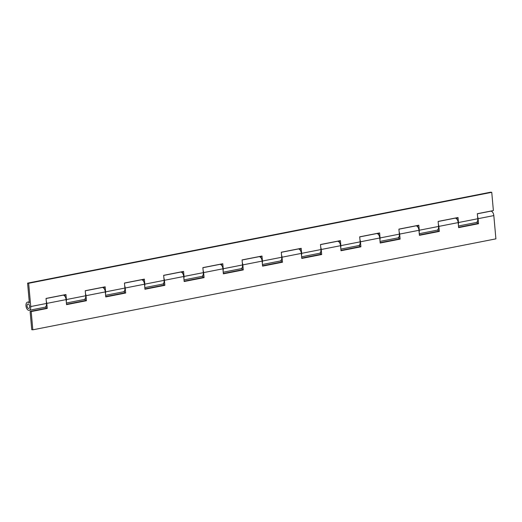 <?xml version="1.0" encoding="UTF-8"?>
<svg xmlns="http://www.w3.org/2000/svg" width="522" height="522" viewBox="0 0 522 522"><rect width="100%" height="100%" fill="white"/><g stroke="black" fill="none" stroke-linecap="round" stroke-linejoin="round"><path stroke-width="0.78" d="M29.663 306.407A2.271 1.259 -101.1 0 0 27.927 304A2.271 1.259 -101.1 0 0 27.072 306.049A2.271 1.259 -101.1 0 0 28.801 308.456A2.271 1.259 -101.1 0 0 29.663 306.407A2.271 1.259 -101.1 0 0 27.927 304A2.271 1.259 -101.1 0 0 27.072 306.049A2.271 1.259 -101.1 0 0 28.801 308.456A2.271 1.259 -101.1 0 0 29.663 306.407M29.356 302.975A4.163 2.31 -101.1 0 0 27.568 302.147A4.163 2.31 -101.1 0 0 26.1 306.675A4.163 2.31 -101.1 0 0 29.167 310.309A4.163 2.31 -101.1 0 0 30.746 306.551L28.664 283.289L27.588 283.139L29.356 302.975M29.167 310.309L44.912 307.217A4.163 2.31 -101.1 0 0 46.491 303.458L46.04 298.434L65.955 294.525L66.398 299.55A4.163 2.31 78.9 0 1 66.268 301.553M66.392 303.001L84.12 299.517A4.163 2.31 -101.1 0 0 85.693 295.759L85.249 290.734L105.157 286.819L105.607 291.85A4.163 2.31 78.9 0 1 105.47 293.847M63.071 295.184A4.163 2.31 78.9 0 1 63.221 295.139A4.163 2.31 78.9 0 1 65.015 295.967L64.904 294.728M105.601 295.295L123.329 291.818A4.163 2.31 -101.1 0 0 124.902 288.059L124.458 283.035L144.366 279.12L144.816 284.144A4.163 2.31 78.9 0 1 144.679 286.147M102.279 287.478A4.163 2.31 78.9 0 1 102.429 287.439A4.163 2.31 78.9 0 1 104.224 288.268L104.113 287.028M144.809 287.596L162.538 284.118A4.163 2.31 -101.1 0 0 164.11 280.353L163.66 275.329L183.574 271.42L184.025 276.445A4.163 2.31 78.9 0 1 183.888 278.448M141.482 279.779A4.163 2.31 78.9 0 1 141.638 279.74A4.163 2.31 78.9 0 1 143.426 280.568L143.322 279.329M184.018 279.896L201.746 276.412A4.163 2.31 -101.1 0 0 203.319 272.654L202.869 267.629L222.783 263.721L223.233 268.745A4.163 2.31 78.9 0 1 223.096 270.748M180.69 272.079A4.163 2.31 78.9 0 1 180.847 272.04A4.163 2.31 78.9 0 1 182.635 272.869L182.524 271.629M223.227 272.197L240.949 268.713A4.163 2.31 -101.1 0 0 242.528 264.954L242.077 259.93L261.992 256.021L262.435 261.046A4.163 2.31 78.9 0 1 262.305 263.049M219.899 264.38A4.163 2.31 78.9 0 1 220.049 264.341A4.163 2.31 78.9 0 1 221.843 265.163L221.733 263.923M259.108 256.674A4.163 2.31 78.9 0 1 259.258 256.635A4.163 2.31 78.9 0 1 261.052 257.463L260.941 256.224M262.429 264.497L280.157 261.013A4.163 2.31 -101.1 0 0 281.73 257.255L281.286 252.23L301.194 248.315L301.644 253.34A4.163 2.31 78.9 0 1 301.507 255.343M301.638 256.791L319.366 253.314A4.163 2.31 -101.1 0 0 320.939 249.555L320.495 244.524L340.403 240.616L340.853 245.64A4.163 2.31 78.9 0 1 340.716 247.643M298.316 248.974A4.163 2.31 78.9 0 1 298.467 248.935A4.163 2.31 78.9 0 1 300.261 249.764L300.15 248.524M340.846 249.092L358.575 245.614A4.163 2.31 -101.1 0 0 360.147 241.849L359.697 236.825L379.611 232.916L380.062 237.941A4.163 2.31 78.9 0 1 379.925 239.944M337.519 241.275A4.163 2.31 78.9 0 1 337.675 241.236A4.163 2.31 78.9 0 1 339.463 242.064L339.359 240.825M380.055 241.392L397.784 237.908A4.163 2.31 -101.1 0 0 399.356 234.15L398.906 229.125L418.82 225.217L419.27 230.241A4.163 2.31 78.9 0 1 419.133 232.244M376.727 233.575A4.163 2.31 78.9 0 1 376.884 233.536A4.163 2.31 78.9 0 1 378.672 234.358L378.561 233.119M419.264 233.693L436.986 230.209A4.163 2.31 -101.1 0 0 438.565 226.45L438.115 221.426L458.029 217.511L458.473 222.535A4.163 2.31 78.9 0 1 458.342 224.538M415.936 225.869A4.163 2.31 78.9 0 1 416.086 225.83A4.163 2.31 78.9 0 1 417.881 226.659L417.77 225.419M458.466 225.987L476.194 222.509A4.163 2.31 -101.1 0 0 477.774 218.751L477.323 213.726L493.375 210.568L491.75 192.331L490.667 192.187L27.588 283.139M28.664 283.289L491.75 192.331M455.145 218.17A4.163 2.31 78.9 0 1 455.295 218.131A4.163 2.31 78.9 0 1 457.089 218.959L456.978 217.72M85.504 293.605A4.163 2.31 78.9 0 1 86.006 295.7L105.3 291.909A4.163 2.31 -101.1 0 0 102.123 287.498L85.256 290.813M66.509 304.28L85.373 300.574L85.23 298.982A4.163 2.31 78.9 0 1 84.427 299.458A4.163 2.31 78.9 0 1 84.27 299.478M124.712 285.906A4.163 2.31 78.9 0 1 125.215 287.994L144.509 284.209A4.163 2.31 -101.1 0 0 141.331 279.799L124.464 283.113M105.718 296.581L124.582 292.875L124.438 291.283A4.163 2.31 78.9 0 1 123.636 291.759A4.163 2.31 78.9 0 1 123.479 291.778M163.921 278.206A4.163 2.31 78.9 0 1 164.417 280.294L183.711 276.503A4.163 2.31 -101.1 0 0 180.534 272.099L163.667 275.414M144.927 288.881L163.791 285.175L163.647 283.583A4.163 2.31 78.9 0 1 162.844 284.053A4.163 2.31 78.9 0 1 162.688 284.079M203.123 270.507A4.163 2.31 78.9 0 1 203.626 272.595L222.92 268.804A4.163 2.31 -101.1 0 0 219.742 264.4L202.875 267.714M184.129 281.175L202.993 277.476L202.856 275.877A4.163 2.31 78.9 0 1 202.053 276.353A4.163 2.31 78.9 0 1 201.897 276.373M46.295 301.311A4.163 2.31 78.9 0 1 46.797 303.399L66.092 299.608A4.163 2.31 -101.1 0 0 62.914 295.204L46.047 298.512M30.113 311.432L31.738 329.669L32.821 329.813L31.189 311.575L30.113 311.432L46.164 308.274L46.021 306.682A4.163 2.31 78.9 0 1 45.225 307.158A4.163 2.31 78.9 0 1 45.068 307.177M242.332 262.807A4.163 2.31 78.9 0 1 242.834 264.895L262.129 261.104A4.163 2.31 -101.1 0 0 258.951 256.7L242.084 260.008M223.338 273.476L242.201 269.77L242.058 268.178A4.163 2.31 78.9 0 1 241.262 268.654A4.163 2.31 78.9 0 1 241.105 268.673M320.749 247.402A4.163 2.31 78.9 0 1 321.252 249.49L340.546 245.699A4.163 2.31 -101.1 0 0 337.369 241.294L320.501 244.609M301.755 258.077L320.619 254.371L320.475 252.778A4.163 2.31 78.9 0 1 319.673 253.248A4.163 2.31 78.9 0 1 319.516 253.274M359.958 239.702A4.163 2.31 78.9 0 1 360.454 241.79L379.748 237.999A4.163 2.31 -101.1 0 0 376.571 233.595L359.704 236.91M340.964 250.371L359.828 246.671L359.684 245.072A4.163 2.31 78.9 0 1 358.882 245.549A4.163 2.31 78.9 0 1 358.725 245.568M399.16 232.003A4.163 2.31 78.9 0 1 399.663 234.091L418.957 230.3A4.163 2.31 -101.1 0 0 415.78 225.895L398.912 229.204M380.166 242.671L399.03 238.965L398.893 237.373A4.163 2.31 78.9 0 1 398.09 237.849A4.163 2.31 78.9 0 1 397.934 237.869M438.369 224.297A4.163 2.31 78.9 0 1 438.871 226.391L458.166 222.6A4.163 2.31 -101.1 0 0 454.988 218.189L438.121 221.504M419.375 234.972L438.239 231.266L438.095 229.673A4.163 2.31 78.9 0 1 437.299 230.15A4.163 2.31 78.9 0 1 437.142 230.169M32.821 329.813L495.9 238.861L493.825 215.593A4.163 2.31 -101.1 0 0 490.647 211.188L477.33 213.805M458.584 227.272L477.447 223.566L477.304 221.974A4.163 2.31 78.9 0 1 476.501 222.45A4.163 2.31 78.9 0 1 476.351 222.47M477.578 216.597A4.163 2.31 78.9 0 1 478.08 218.685L493.825 215.593M458.166 222.6L458.616 227.625L478.53 223.71L478.08 218.685M418.957 230.3L419.407 235.324L439.322 231.416L438.871 226.391M379.748 237.999L380.199 243.024L400.113 239.115L399.663 234.091M340.546 245.699L340.99 250.73L360.904 246.815L360.454 241.79M262.129 261.104L262.579 266.129L282.493 262.22L282.043 257.196L301.338 253.405L301.788 258.429L321.696 254.514L321.252 249.49M222.92 268.804L223.37 273.828L243.285 269.92L242.834 264.895M183.711 276.503L184.162 281.528L204.076 277.619L203.626 272.595M144.509 284.209L144.953 289.234L164.867 285.319L164.417 280.294M105.3 291.909L105.751 296.933L125.658 293.025L125.215 287.994M66.092 299.608L66.542 304.633L86.45 300.724L86.006 295.7M31.189 311.575L47.248 308.424L46.797 303.399M301.338 253.405A4.163 2.31 -101.1 0 0 298.16 248.994L281.293 252.309M262.546 265.776L281.41 262.07L281.267 260.478A4.163 2.31 78.9 0 1 280.464 260.954A4.163 2.31 78.9 0 1 280.314 260.974M281.541 255.101A4.163 2.31 78.9 0 1 282.043 257.196M46.164 308.274L47.248 308.424M85.373 300.574L86.45 300.724M124.582 292.875L125.658 293.025M163.791 285.175L164.867 285.319M202.993 277.476L204.076 277.619M242.201 269.77L243.285 269.92M281.41 262.07L282.493 262.22M320.619 254.371L321.696 254.514M359.828 246.671L360.904 246.815M399.03 238.965L400.113 239.115M438.239 231.266L439.322 231.416M477.447 223.566L478.53 223.71M30.746 306.551L46.491 303.458M66.398 299.55L85.693 295.759M105.607 291.85L124.902 288.059M144.816 284.144L164.11 280.353M184.025 276.445L203.319 272.654M223.233 268.745L242.528 264.954M262.435 261.046L281.73 257.255M301.644 253.34L320.939 249.555M340.853 245.64L360.147 241.849M380.062 237.941L399.356 234.15M419.27 230.241L438.565 226.45M458.473 222.535L477.774 218.751M27.568 302.147L29.252 301.814M63.221 295.139L64.911 294.813M102.429 287.439L104.119 287.107M141.638 279.74L143.328 279.407M180.847 272.04L182.53 271.708M220.049 264.341L221.739 264.008M259.258 256.635L260.948 256.302M298.467 248.935L300.157 248.602M337.675 241.236L339.365 240.903M376.884 233.536L378.567 233.203M416.086 225.83L417.776 225.504M455.295 218.131L456.985 217.798M84.427 299.458L85.256 299.295M123.636 291.759L124.464 291.596M162.844 284.053L163.673 283.89M202.053 276.353L202.882 276.19M45.225 307.158L46.053 306.995M241.262 268.654L242.091 268.491M319.673 253.248L320.501 253.092M358.882 245.549L359.71 245.386M398.09 237.849L398.919 237.686M437.299 230.15L438.128 229.987M476.501 222.45L477.33 222.287M280.464 260.954L281.293 260.791"/></g></svg>
